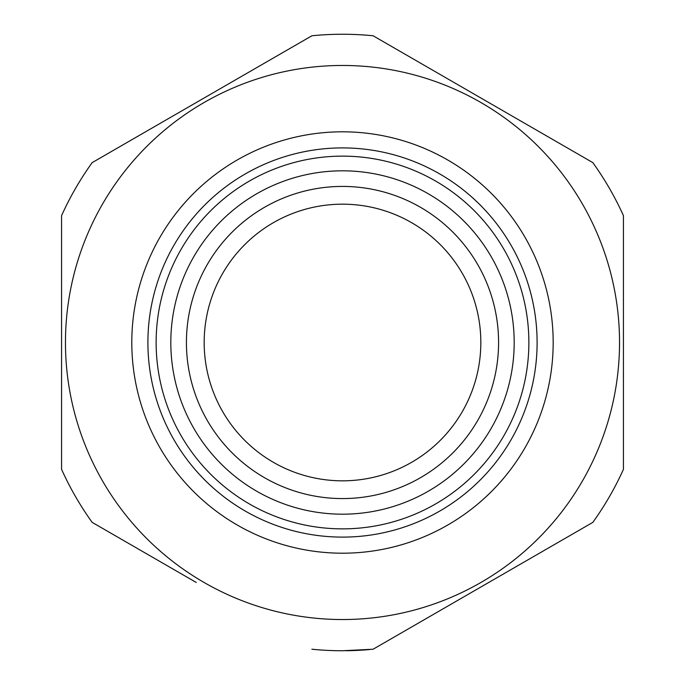 <?xml version="1.0" encoding="UTF-8"?>
<svg xmlns="http://www.w3.org/2000/svg" width="685" height="685" viewBox="0 0 685 685"><rect width="100%" height="100%" fill="white"/><g stroke="black" fill="none" stroke-linecap="round" stroke-linejoin="round"><path stroke-width="1.03" d="M373.111 35.774L488.713 102.519L373.111 35.774A308.25 308.25 0 0 0 311.889 35.774L92.167 162.628A308.25 308.25 0 0 0 61.564 215.647L61.564 469.353A308.25 308.25 0 0 0 92.167 522.372L196.287 582.481M623.436 215.647L623.436 469.353L623.436 215.647A308.25 308.25 0 0 0 592.833 162.628L488.713 102.519M342.5 650.75A308.25 308.25 0 0 1 311.889 649.226A308.25 308.25 0 0 0 342.5 650.75L373.111 649.226L592.833 522.372A308.25 308.25 0 0 0 623.436 469.353M369.917 649.526A308.25 308.25 0 0 1 345.702 650.733M196.287 102.519L92.167 162.628M198.359 579.082A277.031 277.031 0 0 1 105.918 198.359A277.031 277.031 0 0 1 486.641 105.918A277.031 277.031 0 0 1 579.082 486.641A277.031 277.031 0 0 1 198.359 579.082M157.593 443.52A210.706 210.706 0 0 1 241.48 157.593A210.706 210.706 0 0 1 477.685 504.117A210.706 210.706 0 0 1 157.593 443.52M513.27 249.203A194.591 194.591 0 0 0 249.203 171.73A194.591 194.591 0 0 0 220.493 494.099A194.591 194.591 0 0 0 513.27 249.203M506.052 253.15A186.363 186.363 0 0 0 253.15 178.948A186.363 186.363 0 0 0 178.948 431.85A186.363 186.363 0 0 0 431.85 506.052A186.363 186.363 0 0 0 506.052 253.15M342.5 514.187A171.687 171.687 0 0 0 514.187 342.5A171.687 171.687 0 0 0 342.5 170.813A171.687 171.687 0 0 0 170.813 342.5A171.687 171.687 0 0 0 342.5 514.187M342.5 498.577A156.077 156.077 0 0 0 498.577 342.5A156.077 156.077 0 0 0 342.5 186.423A156.077 156.077 0 0 0 186.423 342.5A156.077 156.077 0 0 0 342.5 498.577M342.5 480.827A138.327 138.327 0 0 0 480.827 342.5A138.327 138.327 0 0 0 342.5 204.173A138.327 138.327 0 0 0 204.173 342.5A138.327 138.327 0 0 0 342.5 480.827"/></g></svg>
